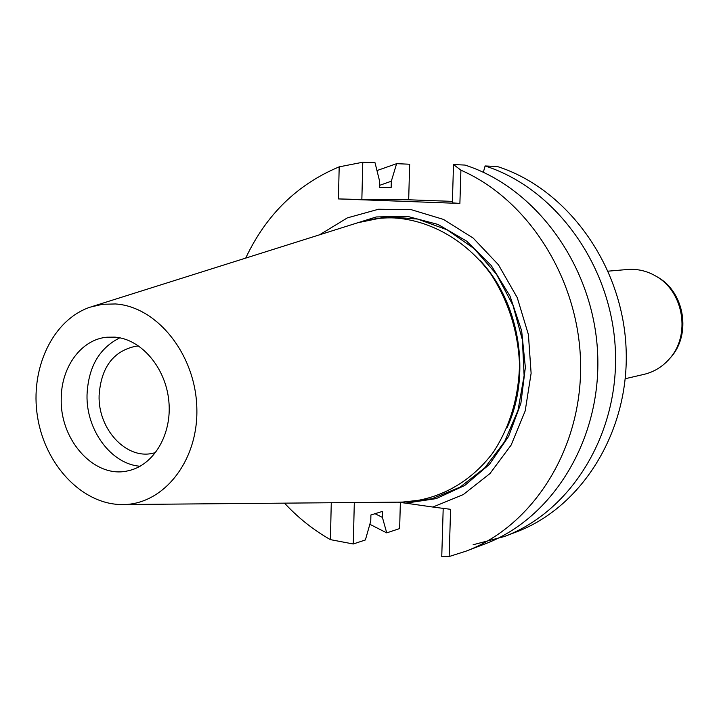 <?xml version="1.0" encoding="UTF-8"?>
<svg xmlns="http://www.w3.org/2000/svg" width="719" height="719" viewBox="0 0 719 719"><rect width="100%" height="100%" fill="white"/><g stroke="black" fill="none" stroke-linecap="round" stroke-linejoin="round"><path stroke-width="1.08" d="M92.895 306.294L355.267 223.546C367.894 219.286 380.944 217.417 394.434 217.947C430.897 220.329 466.649 240.793 491.113 274.424C508.522 301.378 517.995 331.324 519.522 364.272C518.767 397.113 510.095 426.34 493.486 451.954C470.073 483.743 435.355 501.781 399.396 502.15L124.288 504.531M115.013 337.139C141.364 339.152 165.747 367.724 168.839 401.13C172.183 434.519 153.605 465.588 128.045 470.801C94.818 478.998 59.902 440.486 61.241 398.793C61.097 367.175 81.175 339.449 106.888 337.211L115.013 337.139M115.382 303.957C157.191 306.501 195.739 354.719 196.835 408.185C198.471 461.67 162.647 505.727 121.304 504.558C81.651 504.028 44.911 464.537 37.514 416.669C29.758 368.856 52.496 319.937 90.046 307.184L102.511 304.29L115.382 303.957M140.151 466.236C111.175 464.231 86.1 430.061 87.026 394.992C88.257 367.229 99.186 348.176 119.812 337.813M155.663 452.566L152.725 453.294C125.987 459.639 97.955 428.901 99.105 395.567C101.002 367.499 113.225 351.052 135.774 346.225L138.785 346.019M319.587 234.798L347.376 217.875L378.527 209.238L411.232 209.678L443.488 219.421L473.21 238.106L498.384 264.709L517.231 297.594L528.411 334.614L531.116 373.269L525.194 410.926L511.128 445.088L489.999 473.533L463.306 494.564L432.892 507.048L405.777 503.165L436.235 498.609L464.735 485.478L489.414 464.366L508.585 436.451L520.871 403.404L525.355 367.382L521.652 330.767L509.996 296.03L491.23 265.5L466.658 241.144L438.015 224.445L407.197 216.293L376.181 216.967L346.864 226.197M405.777 503.165L397.931 502.168M245.709 258.094C266.138 214.756 297.298 184.343 339.188 166.853L338.433 198.92L459.89 203.432L460.906 170.169L453.509 164.561L464.968 165.064C536.329 187.866 593.597 266.578 597.615 352.813C601.92 439.066 552.821 518.552 484.921 543.95L465.975 551.176L449.159 556.524L441.754 556.596L443.201 508.369M460.906 170.169C529.157 199.9 580.08 280.922 580.619 365.629C581.347 450.373 532.276 526.29 465.975 551.176M473.093 544.768L504.405 536.509C571.219 511.506 619.49 433.71 615.338 349.443C611.456 265.176 555.284 188.279 485.118 165.963L483.33 172.299M504.405 536.509L516.188 532.015C582.336 507.246 630.105 430.483 626.042 347.403C622.241 264.331 566.743 188.531 497.296 166.502L485.118 165.963M452.404 201.383L408.68 199.783L409.659 164.229L396.609 163.671L391.316 181.224L391.154 187.479L379.389 187.264L379.551 180.936L375.03 162.755L362.78 162.233L361.855 199.514L338.433 198.92M408.68 199.783L361.855 199.514M453.509 164.561L452.359 202.866L459.89 203.432M375.021 513.708L382.409 517.401L386.723 532.869L369.845 524.295M376.981 170.565L396.609 163.671M391.316 181.224L379.434 185.403M284.517 503.147C298.169 517.86 313.466 530.02 330.407 539.636L353.281 543.986L365.387 539.96L370.761 521.068L370.914 514.975L382.562 511.371L382.409 517.401M400.357 502.473L399.638 528.582L386.723 532.869M362.78 162.233L339.188 166.853M432.892 507.048L450.588 509.313L449.159 556.524M353.281 543.986L354.314 502.545M330.407 539.636L331.27 502.743M625.251 378.715L644.053 374.356C654.119 371.939 662.657 366.672 669.668 358.565C690.689 335.297 683.868 292.229 656.681 276.599C647.513 271.054 637.762 268.69 627.444 269.499L608.22 271.153M506.886 428.039C531.539 375.462 520.098 303.211 480.409 260.826M357.774 222.737L387.173 216.725L417.559 219.052L447.128 229.81L474.01 248.531L496.469 274.218L512.971 305.314L522.398 339.88L524.115 375.66L518.022 410.333L504.603 441.7L484.822 467.817L460.025 487.185L431.84 498.788L402.02 502.15M669.083 359.248L670.809 357.316C691.301 334.632 684.659 292.678 658.155 277.435L655.917 276.132M669.668 358.565L670.809 357.316C691.345 334.524 684.731 292.759 658.155 277.435L656.681 276.599"/></g></svg>
